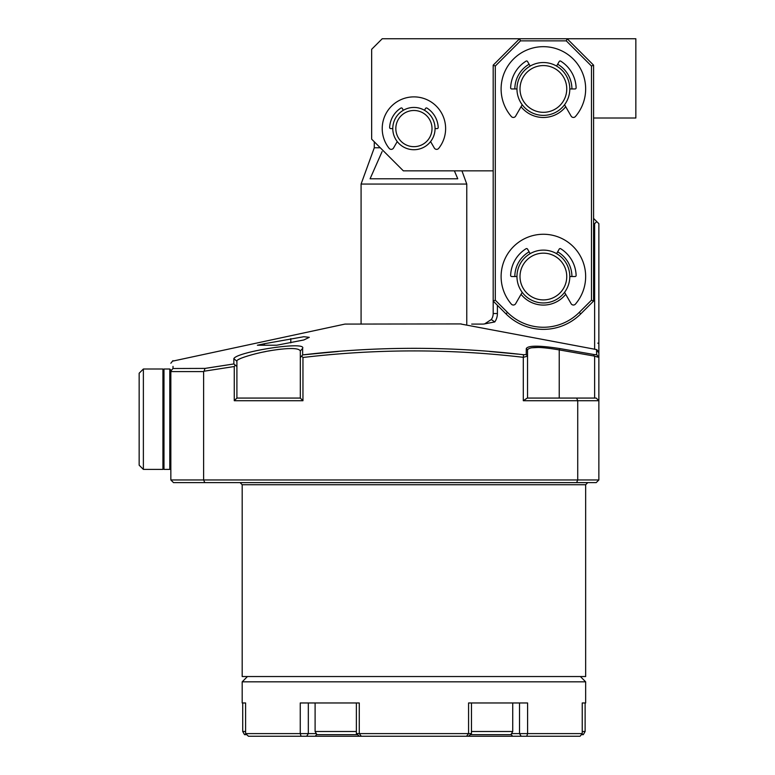 <?xml version="1.0" encoding="UTF-8"?>
<svg xmlns="http://www.w3.org/2000/svg" width="775" height="775" viewBox="0 0 775 775"><rect width="100%" height="100%" fill="white"/><g stroke="black" fill="none" stroke-linecap="round" stroke-linejoin="round"><path stroke-width="1.16" d="M471.684 324.095L482.612 324.095A10.569 10.569 0 0 0 484.656 323.892L491.311 319.532L494.789 321.935L484.656 323.892M461.202 323.921L344.962 324.086L172.951 361.073M595.859 356.558L597.593 357.072M593.582 118.013L635.849 118.013L635.849 38.75L519.599 38.75L493.181 65.168L493.181 313.526A10.569 10.569 0 0 1 491.311 319.532M593.582 223.694L594.638 223.694L596.75 221.582L593.582 218.405M598.862 352.082L596.75 349.612L598.872 352.082L598.862 343.596L597.816 343.151L598.862 343.151L598.862 223.694L596.75 221.582M494.789 321.935A14.793 14.793 0 0 0 497.405 313.526L497.405 305.292M596.75 349.612L461.202 324.086M594.638 349.293L594.638 223.694M598.862 352.46L598.862 357.314L596.692 354.727L596.527 349.99L598.862 352.877L596.74 350.261M527.533 398.069L527.533 349.942L526.283 348.547C528.153 345.398 539.284 345.398 559.666 348.547L594.047 354.543L593.786 355.967L598.862 357.314L598.862 400.714L577.724 400.714L577.724 479.967L598.862 479.967L598.862 400.714L596.217 398.069L576.629 398.069L577.724 400.714L523.299 400.714L527.223 398.069L576.629 398.069M559.23 398.069L559.23 349.903A32.453 32.453 -169.8 0 0 559.434 349.942L593.786 355.967M527.533 356.161L523.299 357.314L523.58 354.727L526.235 354.543L526.283 348.547M527.533 355.967L526.235 354.543M527.533 349.942L527.533 349.912C529.315 346.609 539.884 346.609 559.23 349.903M596.692 354.727L594.047 354.543M170.849 479.967L170.849 371.593L203.612 371.593L203.612 479.967L170.849 479.967L173.493 482.612L204.813 482.612A2360.66 1669.243 180 0 1 203.612 479.967L577.724 479.967L576.629 482.612L204.813 482.612M576.629 482.612L596.217 482.612L598.862 479.967M531.301 347.801L538.509 347.452M170.849 371.08A2519.37 516.973 -49 0 0 173.019 368.406L172.999 366.372M173.019 368.512L205.055 368.406A1723.145 1202.674 -22 0 0 204.019 371.225L203.612 371.593M238.506 359.542L239.194 359.154M239.795 358.854L240.347 358.593M262.861 352.121L265.844 351.521M268.363 351.036L270.911 350.581M277.537 349.564L281.209 349.118M287.477 348.605L291.817 348.517M517.778 354.107L489.48 351.472M338.355 351.472L302.667 354.902L300.312 357.488L300.312 350.988C298.918 347.907 289.375 347.723 271.696 350.445C256.622 352.78 235.358 358.97 236.908 361.247L236.908 366.527L233.876 363.95L206.915 368.106M300.312 357.488L300.312 398.069L236.908 398.069L236.908 366.527M236.908 398.069L234.263 400.714L234.263 366.527L235.193 365.296M300.312 398.069L302.957 400.714L234.263 400.714M205.055 368.406L233.876 363.95L233.837 358.66C236.578 351.85 306.939 340.719 302.618 348.401L300.312 350.988M302.618 348.401L302.667 354.902C376.388 346.192 450.033 346.134 523.58 354.727M233.837 358.66L236.908 361.247M523.299 400.714L523.299 357.314C449.936 348.721 376.495 348.779 302.957 357.488L302.957 400.714M234.263 366.527L204.019 371.225M301.727 356.151A2726.44 1927.89 90 0 1 302.957 357.488M264.382 343.732L257.368 345.224L276.762 345.224L264.382 345.224L264.382 343.732L303.848 336.718L309.293 337.328L303.858 339.963L276.762 345.224M585.658 484.724L242.188 484.724L242.188 676.536L585.658 676.536L585.658 484.724L587.77 482.612M380.263 147.763L374.286 147.763L361.082 184.062L466.763 184.062L466.763 324.095M454.382 170.849L457.763 178.783L370.082 178.783L382.094 151.59M495.293 300.187L493.181 301.068L506.017 313.894L507.509 312.403L495.293 300.187L495.293 66.049L520.48 40.862L519.599 38.75L382.22 38.75L371.651 49.319L371.651 139.151L403.349 170.849L493.181 170.849M514.842 276.53A28.53 28.53 0 0 1 529.112 251.827M557.651 251.827A28.53 28.53 0 0 1 571.911 276.53M565.702 294.316A28.53 28.53 0 0 1 521.062 294.316M520.48 40.862L566.283 40.862L567.155 38.75L593.582 65.168L591.47 66.049L591.47 300.187L593.582 301.068L593.582 65.168M566.283 40.862L591.47 66.049M591.47 300.187L579.254 312.403L580.746 313.894L593.582 301.068M506.017 313.894A52.845 52.845 0 0 0 580.746 313.894M507.509 312.403A50.724 50.724 0 0 0 579.254 312.403M565.702 106.727A28.53 28.53 0 0 1 521.062 106.727M514.842 88.951A28.53 28.53 0 0 1 529.112 64.238M557.651 64.238A28.53 28.53 0 0 1 571.911 88.951M493.181 65.168L495.293 66.049M543.382 299.906A23.366 23.366 0 0 0 563.619 264.847A23.366 23.366 0 0 0 523.144 264.847A23.366 23.366 0 0 0 543.382 299.906M543.382 302.957A26.418 26.418 0 0 0 569.799 276.53A26.418 26.418 0 0 0 543.382 250.112A26.418 26.418 0 0 0 516.964 276.53A26.418 26.418 0 0 0 543.382 302.957M543.382 115.368A26.418 26.418 0 0 0 569.799 88.951A26.418 26.418 0 0 0 543.382 62.533A26.418 26.418 0 0 0 516.964 88.951A26.418 26.418 0 0 0 543.382 115.368M543.382 65.575A23.366 23.366 0 0 0 523.144 100.634A23.366 23.366 0 0 0 563.619 100.634A23.366 23.366 0 0 0 543.382 65.575M413.918 146.669A18.087 18.087 0 0 0 429.582 119.534A18.087 18.087 0 0 0 398.253 119.534A18.087 18.087 0 0 0 413.918 146.669M413.918 149.72A21.138 21.138 0 0 0 435.056 128.582A21.138 21.138 0 0 0 413.918 107.444A21.138 21.138 0 0 0 392.78 128.582A21.138 21.138 0 0 0 413.918 149.72M519.512 702.964L519.512 733.605L521.178 736.25L460.001 736.25M356.374 702.964L356.374 733.605L359.29 736.25L306.668 736.25L308.324 733.605L300.254 733.605L300.254 702.964L359.271 702.964L359.271 733.605L468.575 733.605A1369.948 342.763 -43.1 0 0 466.54 736.25L468.555 736.25L471.462 733.605L468.575 733.605L468.575 702.964L527.591 702.964L527.591 733.605A1369.948 956.03 9.2 0 1 526.777 736.25L580.068 736.25A840.681 532.222 -90 0 0 582.238 733.605L511.51 733.605M471.462 733.605L471.462 702.964M356.374 733.605L359.271 733.605A1369.948 342.763 43.1 0 1 361.295 736.25L359.29 736.25M466.54 736.25L361.295 736.25M316.326 733.605L308.324 733.605L308.324 702.964M306.668 736.25L301.068 736.25A1369.948 956.021 -9.2 0 1 300.254 733.605L245.597 733.605A1369.948 613.267 37.7 0 0 248.446 736.25A1369.948 613.267 37.7 0 1 246.741 734.661L244.542 734.661L242.72 731.493L242.72 702.964L245.597 702.964L245.597 733.605M301.068 736.25L248.446 736.25M580.368 676.536L585.658 681.826L242.188 681.826L247.467 676.536M526.777 736.25L521.178 736.25M582.238 733.605L582.238 702.964L585.658 702.964L585.658 681.826M242.188 681.826L242.188 702.964L245.597 702.964M163.98 469.408L163.98 369.007L162.924 370.062L163.98 369.007L169.793 369.007L169.793 469.408L163.98 469.408L162.924 468.342L163.98 469.408M435.056 128.582L437.148 128.582A1.056 1.056 0 0 0 438.204 127.478A24.306 24.306 0 0 0 427.015 108.103A1.056 1.056 0 0 0 425.533 108.461L424.487 110.273M392.78 128.582L390.697 128.582A1.056 1.056 0 0 1 389.641 127.478A24.306 24.306 0 0 1 400.82 108.103A1.056 1.056 0 0 1 402.312 108.461L403.349 110.273M430.59 141.573L434.329 148.044A2.645 2.645 0 0 0 438.689 148.374A31.707 31.707 0 0 0 435.492 105.352A31.707 31.707 0 0 0 392.344 105.352A31.707 31.707 0 0 0 389.157 148.374A2.645 2.645 0 0 0 393.506 148.044L397.246 141.573M564.558 292.33L571.127 303.713A2.645 2.645 0 0 0 575.418 304.11A42.276 42.276 0 0 0 572.522 245.907A42.276 42.276 0 0 0 514.242 245.907A42.276 42.276 0 0 0 511.345 304.11A2.645 2.645 0 0 0 515.637 303.713L522.205 292.33M516.964 276.53L511.694 276.53A1.056 1.056 0 0 1 510.638 275.445A32.763 32.763 0 0 1 526.06 248.727A1.056 1.056 0 0 1 527.533 249.095L530.168 253.657M556.595 253.657L559.221 249.095A1.056 1.056 0 0 1 560.703 248.727A32.763 32.763 0 0 1 576.125 275.445A1.056 1.056 0 0 1 575.069 276.53L569.799 276.53M564.558 104.751L571.127 116.124A2.645 2.645 0 0 0 575.418 116.531A42.276 42.276 0 0 0 572.522 58.319A42.276 42.276 0 0 0 514.242 58.319A42.276 42.276 0 0 0 511.345 116.531A2.645 2.645 0 0 0 515.637 116.124L522.205 104.751M569.799 88.951L575.069 88.951A1.056 1.056 0 0 0 576.125 87.856A32.763 32.763 0 0 0 560.703 61.138A1.056 1.056 0 0 0 559.221 61.506L556.595 66.069M516.964 88.951L511.694 88.951A1.056 1.056 0 0 1 510.638 87.856A32.763 32.763 0 0 1 526.06 61.138A1.056 1.056 0 0 1 527.533 61.506L530.168 66.069M245.597 731.493L242.72 731.493M357.537 734.661L316.936 734.661L315.105 731.493L315.105 702.964M356.374 731.493L315.105 731.493M471.462 731.493L512.73 731.493L510.899 734.661L470.299 734.661M582.238 731.493L585.125 731.493L583.294 734.661L581.376 734.661M582.238 702.964L585.125 702.964L585.125 731.493M162.924 369.007L162.924 469.408L143.375 469.408L143.375 369.007L162.924 369.007M143.375 469.408L139.151 465.174L139.151 373.23L143.375 369.007M170.849 468.342L169.793 469.408M162.924 468.342L162.924 370.062M497.405 313.526L493.181 313.526M559.434 349.942L559.666 348.547M594.638 398.069L594.638 356.161M290.799 342.841L290.799 338.607M512.624 736.25L511.045 734.419M315.212 736.25L316.801 734.419M170.849 363.233L172.941 360.646M242.188 484.724L240.076 482.612M374.286 141.786L374.286 147.763M461.948 170.849L466.763 184.062M361.082 184.062L361.082 324.086M512.73 731.493L512.73 702.964M170.849 370.062L169.793 369.007"/></g></svg>
